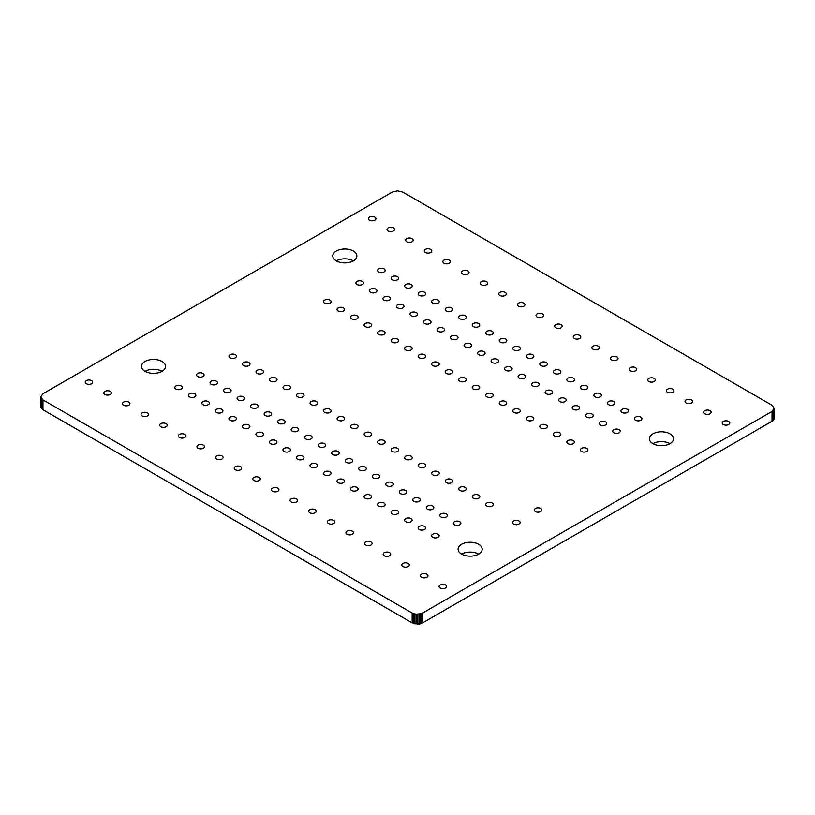 <?xml version="1.0" encoding="UTF-8"?>
<svg xmlns="http://www.w3.org/2000/svg" width="815" height="815" viewBox="0 0 815 815"><rect width="100%" height="100%" fill="white"/><g stroke="black" fill="none" stroke-linecap="round" stroke-linejoin="round"><path stroke-width="1.22" d="M774.25 408.356L774.107 419.032L772.039 421.263L421.681 623.424L421.681 613.593L416.017 614.245L412.156 613.053L42.961 399.9L40.75 396.813L42.961 393.737L392.168 192.116L397.506 190.842L402.844 192.116L772.039 405.269L774.25 408.356L772.039 411.432L421.681 613.593M421.681 623.424L420.377 623.821L420.377 613.99M422.832 622.884L422.832 613.053M420.377 623.821L418.961 624.076L418.961 614.245M418.961 624.076L412.156 622.884L42.961 409.731L40.893 407.5L40.75 396.813M162.042 371.314A12.042 6.948 0 0 0 145.009 371.314A12.042 6.948 0 0 0 158.13 372.822A12.042 6.948 0 0 0 165.567 366.404A12.042 6.948 0 0 0 153.526 359.446A12.042 6.948 0 0 0 141.484 366.404A12.042 6.948 0 0 0 145.009 371.314M353.343 260.871A12.042 6.948 0 0 0 336.31 260.871A12.042 6.948 0 0 0 349.431 262.379A12.042 6.948 0 0 0 356.868 255.951A12.042 6.948 0 0 0 344.827 249.003A12.042 6.948 0 0 0 332.785 255.951A12.042 6.948 0 0 0 336.31 260.871M478.66 554.118A12.042 6.948 0 0 0 461.636 554.118A12.042 6.948 0 0 0 474.758 555.626A12.042 6.948 0 0 0 482.185 549.198A12.042 6.948 0 0 0 470.143 542.25A12.042 6.948 0 0 0 458.101 549.198A12.042 6.948 0 0 0 461.636 554.118M669.961 443.666A12.042 6.948 0 0 0 652.937 443.666A12.042 6.948 0 0 0 666.059 445.173A12.042 6.948 0 0 0 673.496 438.755A12.042 6.948 0 0 0 661.454 431.797A12.042 6.948 0 0 0 649.412 438.755A12.042 6.948 0 0 0 652.937 443.666M86.288 383.712A3.759 2.17 0 0 0 90.383 384.181A3.759 2.17 0 0 0 92.706 382.174A3.759 2.17 0 0 0 88.947 380.004A3.759 2.17 0 0 0 85.188 382.174A3.759 2.17 0 0 0 86.288 383.712M104.911 394.47A3.759 2.17 0 0 0 109.016 394.939A3.759 2.17 0 0 0 111.339 392.932A3.759 2.17 0 0 0 107.57 390.762A3.759 2.17 0 0 0 103.811 392.932A3.759 2.17 0 0 0 104.911 394.47M123.534 405.218A3.759 2.17 0 0 0 127.639 405.687A3.759 2.17 0 0 0 129.962 403.68A3.759 2.17 0 0 0 126.203 401.51A3.759 2.17 0 0 0 122.433 403.68A3.759 2.17 0 0 0 123.534 405.218M142.167 415.976A3.759 2.17 0 0 0 146.262 416.445A3.759 2.17 0 0 0 148.585 414.438A3.759 2.17 0 0 0 144.826 412.268A3.759 2.17 0 0 0 141.056 414.438A3.759 2.17 0 0 0 142.167 415.976M160.789 426.724A3.759 2.17 0 0 0 164.885 427.192A3.759 2.17 0 0 0 167.207 425.186A3.759 2.17 0 0 0 163.448 423.016A3.759 2.17 0 0 0 159.689 425.186A3.759 2.17 0 0 0 160.789 426.724M175.928 389.04A3.759 2.17 0 0 0 180.023 389.519A3.759 2.17 0 0 0 182.346 387.512A3.759 2.17 0 0 0 178.587 385.332A3.759 2.17 0 0 0 174.828 387.512A3.759 2.17 0 0 0 175.928 389.04M189.447 396.844A3.759 2.17 0 0 0 193.542 397.323A3.759 2.17 0 0 0 195.865 395.316A3.759 2.17 0 0 0 192.106 393.136A3.759 2.17 0 0 0 188.336 395.316A3.759 2.17 0 0 0 189.447 396.844M197.638 376.51A3.759 2.17 0 0 0 201.743 376.978A3.759 2.17 0 0 0 204.066 374.971A3.759 2.17 0 0 0 200.296 372.801A3.759 2.17 0 0 0 196.537 374.971A3.759 2.17 0 0 0 197.638 376.51M211.156 384.313A3.759 2.17 0 0 0 215.252 384.782A3.759 2.17 0 0 0 217.574 382.775A3.759 2.17 0 0 0 213.815 380.605A3.759 2.17 0 0 0 210.056 382.775A3.759 2.17 0 0 0 211.156 384.313M202.955 404.647A3.759 2.17 0 0 0 207.061 405.126A3.759 2.17 0 0 0 209.384 403.109A3.759 2.17 0 0 0 205.625 400.939A3.759 2.17 0 0 0 201.855 403.109A3.759 2.17 0 0 0 202.955 404.647M224.675 392.117A3.759 2.17 0 0 0 228.77 392.586A3.759 2.17 0 0 0 231.093 390.579A3.759 2.17 0 0 0 227.334 388.409A3.759 2.17 0 0 0 223.565 390.579A3.759 2.17 0 0 0 224.675 392.117M230.075 357.785A3.759 2.17 0 0 0 234.17 358.254A3.759 2.17 0 0 0 236.493 356.247A3.759 2.17 0 0 0 232.733 354.077A3.759 2.17 0 0 0 228.974 356.247A3.759 2.17 0 0 0 230.075 357.785M243.583 365.589A3.759 2.17 0 0 0 247.689 366.057A3.759 2.17 0 0 0 250.011 364.05A3.759 2.17 0 0 0 246.252 361.88A3.759 2.17 0 0 0 242.483 364.05A3.759 2.17 0 0 0 243.583 365.589M257.102 373.392A3.759 2.17 0 0 0 261.207 373.861A3.759 2.17 0 0 0 263.53 371.854A3.759 2.17 0 0 0 259.761 369.684A3.759 2.17 0 0 0 256.002 371.854A3.759 2.17 0 0 0 257.102 373.392M179.412 437.482A3.759 2.17 0 0 0 183.518 437.95A3.759 2.17 0 0 0 185.84 435.944A3.759 2.17 0 0 0 182.071 433.774A3.759 2.17 0 0 0 178.312 435.944A3.759 2.17 0 0 0 179.412 437.482M198.035 448.23A3.759 2.17 0 0 0 202.14 448.698A3.759 2.17 0 0 0 204.463 446.691A3.759 2.17 0 0 0 200.694 444.521A3.759 2.17 0 0 0 196.935 446.691A3.759 2.17 0 0 0 198.035 448.23M216.658 458.988A3.759 2.17 0 0 0 220.763 459.456A3.759 2.17 0 0 0 223.086 457.449A3.759 2.17 0 0 0 219.327 455.279A3.759 2.17 0 0 0 215.557 457.449A3.759 2.17 0 0 0 216.658 458.988M216.474 412.451A3.759 2.17 0 0 0 220.58 412.93A3.759 2.17 0 0 0 222.903 410.913A3.759 2.17 0 0 0 219.133 408.743A3.759 2.17 0 0 0 215.374 410.913A3.759 2.17 0 0 0 216.474 412.451M229.993 420.255A3.759 2.17 0 0 0 234.088 420.734A3.759 2.17 0 0 0 236.411 418.716A3.759 2.17 0 0 0 232.652 416.547A3.759 2.17 0 0 0 228.893 418.716A3.759 2.17 0 0 0 229.993 420.255M238.184 399.921A3.759 2.17 0 0 0 242.289 400.389A3.759 2.17 0 0 0 244.612 398.382A3.759 2.17 0 0 0 240.843 396.212A3.759 2.17 0 0 0 237.084 398.382A3.759 2.17 0 0 0 238.184 399.921M251.703 407.724A3.759 2.17 0 0 0 255.808 408.193A3.759 2.17 0 0 0 258.131 406.186A3.759 2.17 0 0 0 254.362 404.016A3.759 2.17 0 0 0 250.602 406.186A3.759 2.17 0 0 0 251.703 407.724M243.512 428.058A3.759 2.17 0 0 0 247.607 428.527A3.759 2.17 0 0 0 249.93 426.52A3.759 2.17 0 0 0 246.171 424.35A3.759 2.17 0 0 0 242.401 426.52A3.759 2.17 0 0 0 243.512 428.058M257.02 435.862A3.759 2.17 0 0 0 261.126 436.331A3.759 2.17 0 0 0 263.449 434.324A3.759 2.17 0 0 0 259.69 432.154A3.759 2.17 0 0 0 255.92 434.324A3.759 2.17 0 0 0 257.02 435.862M265.221 415.528A3.759 2.17 0 0 0 269.317 415.996A3.759 2.17 0 0 0 271.639 413.989A3.759 2.17 0 0 0 267.88 411.82A3.759 2.17 0 0 0 264.121 413.989A3.759 2.17 0 0 0 265.221 415.528M278.74 423.331A3.759 2.17 0 0 0 282.836 423.8A3.759 2.17 0 0 0 285.158 421.793A3.759 2.17 0 0 0 281.399 419.623A3.759 2.17 0 0 0 277.63 421.793A3.759 2.17 0 0 0 278.74 423.331M235.291 469.735A3.759 2.17 0 0 0 239.386 470.204A3.759 2.17 0 0 0 241.709 468.197A3.759 2.17 0 0 0 237.949 466.027A3.759 2.17 0 0 0 234.18 468.197A3.759 2.17 0 0 0 235.291 469.735M253.913 480.493A3.759 2.17 0 0 0 258.009 480.962A3.759 2.17 0 0 0 260.331 478.955A3.759 2.17 0 0 0 256.572 476.785A3.759 2.17 0 0 0 252.813 478.955A3.759 2.17 0 0 0 253.913 480.493M270.539 443.666A3.759 2.17 0 0 0 274.645 444.134A3.759 2.17 0 0 0 276.968 442.127A3.759 2.17 0 0 0 273.198 439.957A3.759 2.17 0 0 0 269.439 442.127A3.759 2.17 0 0 0 270.539 443.666M292.249 431.135A3.759 2.17 0 0 0 296.354 431.604A3.759 2.17 0 0 0 298.677 429.597A3.759 2.17 0 0 0 294.908 427.427A3.759 2.17 0 0 0 291.149 429.597A3.759 2.17 0 0 0 292.249 431.135M284.058 451.469A3.759 2.17 0 0 0 288.153 451.938A3.759 2.17 0 0 0 290.476 449.931A3.759 2.17 0 0 0 286.717 447.761A3.759 2.17 0 0 0 282.958 449.931A3.759 2.17 0 0 0 284.058 451.469M297.577 459.273A3.759 2.17 0 0 0 301.672 459.741A3.759 2.17 0 0 0 303.995 457.735A3.759 2.17 0 0 0 300.236 455.565A3.759 2.17 0 0 0 296.466 457.735A3.759 2.17 0 0 0 297.577 459.273M305.768 438.939A3.759 2.17 0 0 0 309.873 439.407A3.759 2.17 0 0 0 312.196 437.4A3.759 2.17 0 0 0 308.427 435.23A3.759 2.17 0 0 0 304.667 437.4A3.759 2.17 0 0 0 305.768 438.939M319.286 446.742A3.759 2.17 0 0 0 323.382 447.211A3.759 2.17 0 0 0 325.705 445.204A3.759 2.17 0 0 0 321.945 443.034A3.759 2.17 0 0 0 318.186 445.204A3.759 2.17 0 0 0 319.286 446.742M270.621 381.196A3.759 2.17 0 0 0 274.716 381.664A3.759 2.17 0 0 0 277.049 379.658A3.759 2.17 0 0 0 273.28 377.488A3.759 2.17 0 0 0 269.521 379.658A3.759 2.17 0 0 0 270.621 381.196M284.14 389A3.759 2.17 0 0 0 288.235 389.468A3.759 2.17 0 0 0 290.558 387.461A3.759 2.17 0 0 0 286.798 385.291A3.759 2.17 0 0 0 283.039 387.461A3.759 2.17 0 0 0 284.14 389M297.648 396.803A3.759 2.17 0 0 0 301.754 397.272A3.759 2.17 0 0 0 304.077 395.265A3.759 2.17 0 0 0 300.317 393.095A3.759 2.17 0 0 0 296.548 395.265A3.759 2.17 0 0 0 297.648 396.803M311.167 404.607A3.759 2.17 0 0 0 315.273 405.075A3.759 2.17 0 0 0 317.595 403.068A3.759 2.17 0 0 0 313.826 400.899A3.759 2.17 0 0 0 310.067 403.068A3.759 2.17 0 0 0 311.167 404.607M324.686 412.41A3.759 2.17 0 0 0 328.791 412.879A3.759 2.17 0 0 0 331.114 410.872A3.759 2.17 0 0 0 327.345 408.702A3.759 2.17 0 0 0 323.586 410.872A3.759 2.17 0 0 0 324.686 412.41M338.205 420.214A3.759 2.17 0 0 0 342.3 420.683A3.759 2.17 0 0 0 344.623 418.676A3.759 2.17 0 0 0 340.864 416.506A3.759 2.17 0 0 0 337.104 418.676A3.759 2.17 0 0 0 338.205 420.214M351.723 428.018A3.759 2.17 0 0 0 355.819 428.486A3.759 2.17 0 0 0 358.142 426.479A3.759 2.17 0 0 0 354.382 424.309A3.759 2.17 0 0 0 350.613 426.479A3.759 2.17 0 0 0 351.723 428.018M324.635 303.19A3.759 2.17 0 0 0 328.73 303.659A3.759 2.17 0 0 0 331.053 301.652A3.759 2.17 0 0 0 327.294 299.482A3.759 2.17 0 0 0 323.535 301.652A3.759 2.17 0 0 0 324.635 303.19M338.154 310.994A3.759 2.17 0 0 0 342.249 311.462A3.759 2.17 0 0 0 344.572 309.456A3.759 2.17 0 0 0 340.813 307.286A3.759 2.17 0 0 0 337.043 309.456A3.759 2.17 0 0 0 338.154 310.994M351.662 318.797A3.759 2.17 0 0 0 355.768 319.266A3.759 2.17 0 0 0 358.091 317.259A3.759 2.17 0 0 0 354.321 315.089A3.759 2.17 0 0 0 350.562 317.259A3.759 2.17 0 0 0 351.662 318.797M369.49 220.203A3.759 2.17 0 0 0 373.596 220.682A3.759 2.17 0 0 0 375.919 218.675A3.759 2.17 0 0 0 372.149 216.495A3.759 2.17 0 0 0 368.39 218.675A3.759 2.17 0 0 0 369.49 220.203M388.113 230.961A3.759 2.17 0 0 0 392.219 231.429A3.759 2.17 0 0 0 394.541 229.422A3.759 2.17 0 0 0 390.782 227.253A3.759 2.17 0 0 0 387.013 229.422A3.759 2.17 0 0 0 388.113 230.961M406.746 241.709A3.759 2.17 0 0 0 410.841 242.187A3.759 2.17 0 0 0 413.164 240.18A3.759 2.17 0 0 0 409.405 238A3.759 2.17 0 0 0 405.636 240.18A3.759 2.17 0 0 0 406.746 241.709M357.011 284.496A3.759 2.17 0 0 0 361.116 284.965A3.759 2.17 0 0 0 363.439 282.958A3.759 2.17 0 0 0 359.67 280.788A3.759 2.17 0 0 0 355.911 282.958A3.759 2.17 0 0 0 357.011 284.496M370.53 292.3A3.759 2.17 0 0 0 374.635 292.768A3.759 2.17 0 0 0 376.958 290.761A3.759 2.17 0 0 0 373.189 288.591A3.759 2.17 0 0 0 369.429 290.761A3.759 2.17 0 0 0 370.53 292.3M378.72 271.955A3.759 2.17 0 0 0 382.826 272.434A3.759 2.17 0 0 0 385.149 270.427A3.759 2.17 0 0 0 381.389 268.247A3.759 2.17 0 0 0 377.62 270.427A3.759 2.17 0 0 0 378.72 271.955M392.239 279.759A3.759 2.17 0 0 0 396.345 280.238A3.759 2.17 0 0 0 398.667 278.231A3.759 2.17 0 0 0 394.898 276.051A3.759 2.17 0 0 0 391.139 278.231A3.759 2.17 0 0 0 392.239 279.759M384.048 300.103A3.759 2.17 0 0 0 388.144 300.572A3.759 2.17 0 0 0 390.466 298.565A3.759 2.17 0 0 0 386.707 296.395A3.759 2.17 0 0 0 382.948 298.565A3.759 2.17 0 0 0 384.048 300.103M405.758 287.563A3.759 2.17 0 0 0 409.853 288.041A3.759 2.17 0 0 0 412.176 286.034A3.759 2.17 0 0 0 408.417 283.854A3.759 2.17 0 0 0 404.658 286.034A3.759 2.17 0 0 0 405.758 287.563M425.369 252.467A3.759 2.17 0 0 0 429.464 252.935A3.759 2.17 0 0 0 431.787 250.928A3.759 2.17 0 0 0 428.028 248.758A3.759 2.17 0 0 0 424.269 250.928A3.759 2.17 0 0 0 425.369 252.467M443.992 263.214A3.759 2.17 0 0 0 448.087 263.693A3.759 2.17 0 0 0 450.42 261.686A3.759 2.17 0 0 0 446.651 259.506A3.759 2.17 0 0 0 442.891 261.686A3.759 2.17 0 0 0 443.992 263.214M365.181 326.601A3.759 2.17 0 0 0 369.287 327.07A3.759 2.17 0 0 0 371.609 325.063A3.759 2.17 0 0 0 367.84 322.893A3.759 2.17 0 0 0 364.081 325.063A3.759 2.17 0 0 0 365.181 326.601M378.7 334.405A3.759 2.17 0 0 0 382.795 334.873A3.759 2.17 0 0 0 385.118 332.866A3.759 2.17 0 0 0 381.359 330.696A3.759 2.17 0 0 0 377.6 332.866A3.759 2.17 0 0 0 378.7 334.405M392.219 342.208A3.759 2.17 0 0 0 396.314 342.677A3.759 2.17 0 0 0 398.637 340.67A3.759 2.17 0 0 0 394.878 338.5A3.759 2.17 0 0 0 391.108 340.67A3.759 2.17 0 0 0 392.219 342.208M405.727 350.012A3.759 2.17 0 0 0 409.833 350.481A3.759 2.17 0 0 0 412.156 348.474A3.759 2.17 0 0 0 408.386 346.304A3.759 2.17 0 0 0 404.627 348.474A3.759 2.17 0 0 0 405.727 350.012M419.246 357.816A3.759 2.17 0 0 0 423.352 358.284A3.759 2.17 0 0 0 425.674 356.277A3.759 2.17 0 0 0 421.905 354.107A3.759 2.17 0 0 0 418.146 356.277A3.759 2.17 0 0 0 419.246 357.816M432.765 365.619A3.759 2.17 0 0 0 436.86 366.088A3.759 2.17 0 0 0 439.183 364.081A3.759 2.17 0 0 0 435.424 361.911A3.759 2.17 0 0 0 431.665 364.081A3.759 2.17 0 0 0 432.765 365.619M446.284 373.423A3.759 2.17 0 0 0 450.379 373.891A3.759 2.17 0 0 0 452.702 371.885A3.759 2.17 0 0 0 448.943 369.715A3.759 2.17 0 0 0 445.173 371.885A3.759 2.17 0 0 0 446.284 373.423M397.567 307.907A3.759 2.17 0 0 0 401.663 308.376A3.759 2.17 0 0 0 403.985 306.369A3.759 2.17 0 0 0 400.226 304.199A3.759 2.17 0 0 0 396.457 306.369A3.759 2.17 0 0 0 397.567 307.907M411.076 315.711A3.759 2.17 0 0 0 415.181 316.179A3.759 2.17 0 0 0 417.504 314.172A3.759 2.17 0 0 0 413.735 312.002A3.759 2.17 0 0 0 409.976 314.172A3.759 2.17 0 0 0 411.076 315.711M419.277 295.366A3.759 2.17 0 0 0 423.372 295.845A3.759 2.17 0 0 0 425.695 293.838A3.759 2.17 0 0 0 421.936 291.658A3.759 2.17 0 0 0 418.177 293.838A3.759 2.17 0 0 0 419.277 295.366M432.785 303.17A3.759 2.17 0 0 0 436.891 303.649A3.759 2.17 0 0 0 439.214 301.642A3.759 2.17 0 0 0 435.454 299.462A3.759 2.17 0 0 0 431.685 301.642A3.759 2.17 0 0 0 432.785 303.17M424.595 323.514A3.759 2.17 0 0 0 428.7 323.983A3.759 2.17 0 0 0 431.023 321.976A3.759 2.17 0 0 0 427.254 319.806A3.759 2.17 0 0 0 423.494 321.976A3.759 2.17 0 0 0 424.595 323.514M438.113 331.318A3.759 2.17 0 0 0 442.209 331.787A3.759 2.17 0 0 0 444.532 329.78A3.759 2.17 0 0 0 440.772 327.61A3.759 2.17 0 0 0 437.013 329.78A3.759 2.17 0 0 0 438.113 331.318M446.304 310.973A3.759 2.17 0 0 0 450.41 311.452A3.759 2.17 0 0 0 452.733 309.445A3.759 2.17 0 0 0 448.963 307.265A3.759 2.17 0 0 0 445.204 309.445A3.759 2.17 0 0 0 446.304 310.973M459.823 318.777A3.759 2.17 0 0 0 463.918 319.256A3.759 2.17 0 0 0 466.241 317.249A3.759 2.17 0 0 0 462.482 315.069A3.759 2.17 0 0 0 458.723 317.249A3.759 2.17 0 0 0 459.823 318.777M462.614 273.972A3.759 2.17 0 0 0 466.72 274.441A3.759 2.17 0 0 0 469.043 272.434A3.759 2.17 0 0 0 465.273 270.264A3.759 2.17 0 0 0 461.514 272.434A3.759 2.17 0 0 0 462.614 273.972M481.237 284.72A3.759 2.17 0 0 0 485.343 285.199A3.759 2.17 0 0 0 487.665 283.192A3.759 2.17 0 0 0 483.906 281.012A3.759 2.17 0 0 0 480.137 283.192A3.759 2.17 0 0 0 481.237 284.72M499.87 295.478A3.759 2.17 0 0 0 503.965 295.947A3.759 2.17 0 0 0 506.288 293.94A3.759 2.17 0 0 0 502.529 291.77A3.759 2.17 0 0 0 498.76 293.94A3.759 2.17 0 0 0 499.87 295.478M451.632 339.122A3.759 2.17 0 0 0 455.728 339.59A3.759 2.17 0 0 0 458.05 337.583A3.759 2.17 0 0 0 454.291 335.413A3.759 2.17 0 0 0 450.522 337.583A3.759 2.17 0 0 0 451.632 339.122M473.342 326.581A3.759 2.17 0 0 0 477.437 327.06A3.759 2.17 0 0 0 479.76 325.053A3.759 2.17 0 0 0 476.001 322.872A3.759 2.17 0 0 0 472.242 325.053A3.759 2.17 0 0 0 473.342 326.581M465.141 346.925A3.759 2.17 0 0 0 469.246 347.394A3.759 2.17 0 0 0 471.569 345.387A3.759 2.17 0 0 0 467.8 343.217A3.759 2.17 0 0 0 464.041 345.387A3.759 2.17 0 0 0 465.141 346.925M478.66 354.729A3.759 2.17 0 0 0 482.765 355.197A3.759 2.17 0 0 0 485.088 353.19A3.759 2.17 0 0 0 481.319 351.021A3.759 2.17 0 0 0 477.559 353.19A3.759 2.17 0 0 0 478.66 354.729M486.85 334.384A3.759 2.17 0 0 0 490.956 334.863A3.759 2.17 0 0 0 493.279 332.856A3.759 2.17 0 0 0 489.52 330.676A3.759 2.17 0 0 0 485.75 332.856A3.759 2.17 0 0 0 486.85 334.384M500.369 342.188A3.759 2.17 0 0 0 504.475 342.667A3.759 2.17 0 0 0 506.798 340.66A3.759 2.17 0 0 0 503.028 338.48A3.759 2.17 0 0 0 499.269 340.66A3.759 2.17 0 0 0 500.369 342.188M518.493 306.226A3.759 2.17 0 0 0 522.588 306.705A3.759 2.17 0 0 0 524.911 304.698A3.759 2.17 0 0 0 521.152 302.518A3.759 2.17 0 0 0 517.393 304.698A3.759 2.17 0 0 0 518.493 306.226M537.116 316.984A3.759 2.17 0 0 0 541.221 317.453A3.759 2.17 0 0 0 543.544 315.446A3.759 2.17 0 0 0 539.775 313.276A3.759 2.17 0 0 0 536.015 315.446A3.759 2.17 0 0 0 537.116 316.984M272.536 491.241A3.759 2.17 0 0 0 276.642 491.71A3.759 2.17 0 0 0 278.964 489.703A3.759 2.17 0 0 0 275.195 487.533A3.759 2.17 0 0 0 271.436 489.703A3.759 2.17 0 0 0 272.536 491.241M291.159 501.999A3.759 2.17 0 0 0 295.264 502.468A3.759 2.17 0 0 0 297.587 500.461A3.759 2.17 0 0 0 293.818 498.291A3.759 2.17 0 0 0 290.059 500.461A3.759 2.17 0 0 0 291.159 501.999M311.086 467.077A3.759 2.17 0 0 0 315.191 467.545A3.759 2.17 0 0 0 317.514 465.538A3.759 2.17 0 0 0 313.755 463.368A3.759 2.17 0 0 0 309.985 465.538A3.759 2.17 0 0 0 311.086 467.077M324.604 474.88A3.759 2.17 0 0 0 328.71 475.349A3.759 2.17 0 0 0 331.033 473.342A3.759 2.17 0 0 0 327.263 471.172A3.759 2.17 0 0 0 323.504 473.342A3.759 2.17 0 0 0 324.604 474.88M332.805 454.546A3.759 2.17 0 0 0 336.901 455.014A3.759 2.17 0 0 0 339.223 453.008A3.759 2.17 0 0 0 335.464 450.838A3.759 2.17 0 0 0 331.695 453.008A3.759 2.17 0 0 0 332.805 454.546M346.314 462.349A3.759 2.17 0 0 0 350.419 462.818A3.759 2.17 0 0 0 352.742 460.811A3.759 2.17 0 0 0 348.983 458.641A3.759 2.17 0 0 0 345.214 460.811A3.759 2.17 0 0 0 346.314 462.349M338.123 482.684A3.759 2.17 0 0 0 342.219 483.152A3.759 2.17 0 0 0 344.541 481.145A3.759 2.17 0 0 0 340.782 478.976A3.759 2.17 0 0 0 337.023 481.145A3.759 2.17 0 0 0 338.123 482.684M359.833 470.153A3.759 2.17 0 0 0 363.938 470.622A3.759 2.17 0 0 0 366.261 468.615A3.759 2.17 0 0 0 362.492 466.445A3.759 2.17 0 0 0 358.732 468.615A3.759 2.17 0 0 0 359.833 470.153M309.781 512.747A3.759 2.17 0 0 0 313.887 513.216A3.759 2.17 0 0 0 316.21 511.209A3.759 2.17 0 0 0 312.451 509.039A3.759 2.17 0 0 0 308.681 511.209A3.759 2.17 0 0 0 309.781 512.747M328.414 523.505A3.759 2.17 0 0 0 332.51 523.974A3.759 2.17 0 0 0 334.833 521.967A3.759 2.17 0 0 0 331.073 519.797A3.759 2.17 0 0 0 327.304 521.967A3.759 2.17 0 0 0 328.414 523.505M347.037 534.253A3.759 2.17 0 0 0 351.133 534.721A3.759 2.17 0 0 0 353.455 532.715A3.759 2.17 0 0 0 349.696 530.545A3.759 2.17 0 0 0 345.937 532.715A3.759 2.17 0 0 0 347.037 534.253M351.642 490.487A3.759 2.17 0 0 0 355.737 490.956A3.759 2.17 0 0 0 358.06 488.949A3.759 2.17 0 0 0 354.301 486.779A3.759 2.17 0 0 0 350.542 488.949A3.759 2.17 0 0 0 351.642 490.487M365.151 498.291A3.759 2.17 0 0 0 369.256 498.76A3.759 2.17 0 0 0 371.579 496.753A3.759 2.17 0 0 0 367.82 494.583A3.759 2.17 0 0 0 364.05 496.753A3.759 2.17 0 0 0 365.151 498.291M373.352 477.957A3.759 2.17 0 0 0 377.447 478.425A3.759 2.17 0 0 0 379.77 476.418A3.759 2.17 0 0 0 376.01 474.248A3.759 2.17 0 0 0 372.251 476.418A3.759 2.17 0 0 0 373.352 477.957M386.87 485.76A3.759 2.17 0 0 0 390.966 486.229A3.759 2.17 0 0 0 393.288 484.222A3.759 2.17 0 0 0 389.529 482.052A3.759 2.17 0 0 0 385.76 484.222A3.759 2.17 0 0 0 386.87 485.76M378.669 506.095A3.759 2.17 0 0 0 382.775 506.563A3.759 2.17 0 0 0 385.098 504.556A3.759 2.17 0 0 0 381.328 502.386A3.759 2.17 0 0 0 377.569 504.556A3.759 2.17 0 0 0 378.669 506.095M392.188 513.898A3.759 2.17 0 0 0 396.284 514.367A3.759 2.17 0 0 0 398.606 512.36A3.759 2.17 0 0 0 394.847 510.19A3.759 2.17 0 0 0 391.088 512.36A3.759 2.17 0 0 0 392.188 513.898M400.379 493.564A3.759 2.17 0 0 0 404.485 494.033A3.759 2.17 0 0 0 406.807 492.026A3.759 2.17 0 0 0 403.048 489.856A3.759 2.17 0 0 0 399.279 492.026A3.759 2.17 0 0 0 400.379 493.564M413.898 501.368A3.759 2.17 0 0 0 418.003 501.836A3.759 2.17 0 0 0 420.326 499.829A3.759 2.17 0 0 0 416.557 497.659A3.759 2.17 0 0 0 412.798 499.829A3.759 2.17 0 0 0 413.898 501.368M365.232 435.821A3.759 2.17 0 0 0 369.338 436.29A3.759 2.17 0 0 0 371.66 434.283A3.759 2.17 0 0 0 367.891 432.113A3.759 2.17 0 0 0 364.132 434.283A3.759 2.17 0 0 0 365.232 435.821M378.751 443.625A3.759 2.17 0 0 0 382.856 444.094A3.759 2.17 0 0 0 385.179 442.087A3.759 2.17 0 0 0 381.41 439.917A3.759 2.17 0 0 0 377.651 442.087A3.759 2.17 0 0 0 378.751 443.625M392.27 451.429A3.759 2.17 0 0 0 396.365 451.897A3.759 2.17 0 0 0 398.688 449.89A3.759 2.17 0 0 0 394.929 447.72A3.759 2.17 0 0 0 391.169 449.89A3.759 2.17 0 0 0 392.27 451.429M405.788 459.232A3.759 2.17 0 0 0 409.884 459.701A3.759 2.17 0 0 0 412.207 457.694A3.759 2.17 0 0 0 408.447 455.524A3.759 2.17 0 0 0 404.678 457.694A3.759 2.17 0 0 0 405.788 459.232M419.297 467.036A3.759 2.17 0 0 0 423.403 467.504A3.759 2.17 0 0 0 425.725 465.497A3.759 2.17 0 0 0 421.956 463.328A3.759 2.17 0 0 0 418.197 465.497A3.759 2.17 0 0 0 419.297 467.036M432.816 474.839A3.759 2.17 0 0 0 436.922 475.308A3.759 2.17 0 0 0 439.244 473.301A3.759 2.17 0 0 0 435.475 471.131A3.759 2.17 0 0 0 431.716 473.301A3.759 2.17 0 0 0 432.816 474.839M446.335 482.643A3.759 2.17 0 0 0 450.43 483.112A3.759 2.17 0 0 0 452.753 481.105A3.759 2.17 0 0 0 448.994 478.935A3.759 2.17 0 0 0 445.235 481.105A3.759 2.17 0 0 0 446.335 482.643M365.66 545.011A3.759 2.17 0 0 0 369.765 545.48A3.759 2.17 0 0 0 372.088 543.473A3.759 2.17 0 0 0 368.319 541.303A3.759 2.17 0 0 0 364.56 543.473A3.759 2.17 0 0 0 365.66 545.011M384.283 555.759A3.759 2.17 0 0 0 388.388 556.227A3.759 2.17 0 0 0 390.711 554.22A3.759 2.17 0 0 0 386.942 552.05A3.759 2.17 0 0 0 383.182 554.22A3.759 2.17 0 0 0 384.283 555.759M405.707 521.702A3.759 2.17 0 0 0 409.802 522.17A3.759 2.17 0 0 0 412.125 520.164A3.759 2.17 0 0 0 408.366 517.994A3.759 2.17 0 0 0 404.607 520.164A3.759 2.17 0 0 0 405.707 521.702M427.417 509.171A3.759 2.17 0 0 0 431.512 509.64A3.759 2.17 0 0 0 433.835 507.633A3.759 2.17 0 0 0 430.076 505.463A3.759 2.17 0 0 0 426.316 507.633A3.759 2.17 0 0 0 427.417 509.171M419.216 529.505A3.759 2.17 0 0 0 423.321 529.974A3.759 2.17 0 0 0 425.644 527.967A3.759 2.17 0 0 0 421.885 525.797A3.759 2.17 0 0 0 418.115 527.967A3.759 2.17 0 0 0 419.216 529.505M432.734 537.309A3.759 2.17 0 0 0 436.84 537.778A3.759 2.17 0 0 0 439.163 535.771A3.759 2.17 0 0 0 435.393 533.601A3.759 2.17 0 0 0 431.634 535.771A3.759 2.17 0 0 0 432.734 537.309M440.935 516.975A3.759 2.17 0 0 0 445.031 517.444A3.759 2.17 0 0 0 447.353 515.437A3.759 2.17 0 0 0 443.594 513.267A3.759 2.17 0 0 0 439.825 515.437A3.759 2.17 0 0 0 440.935 516.975M454.444 524.779A3.759 2.17 0 0 0 458.55 525.247A3.759 2.17 0 0 0 460.872 523.24A3.759 2.17 0 0 0 457.113 521.07A3.759 2.17 0 0 0 453.344 523.24A3.759 2.17 0 0 0 454.444 524.779M402.905 566.517A3.759 2.17 0 0 0 407.011 566.985A3.759 2.17 0 0 0 409.334 564.978A3.759 2.17 0 0 0 405.575 562.808A3.759 2.17 0 0 0 401.805 564.978A3.759 2.17 0 0 0 402.905 566.517M421.538 577.264A3.759 2.17 0 0 0 425.634 577.733A3.759 2.17 0 0 0 427.957 575.726A3.759 2.17 0 0 0 424.197 573.556A3.759 2.17 0 0 0 420.438 575.726A3.759 2.17 0 0 0 421.538 577.264M440.161 588.023A3.759 2.17 0 0 0 444.257 588.491A3.759 2.17 0 0 0 446.579 586.484A3.759 2.17 0 0 0 442.82 584.314A3.759 2.17 0 0 0 439.061 586.484A3.759 2.17 0 0 0 440.161 588.023M459.854 490.447A3.759 2.17 0 0 0 463.949 490.915A3.759 2.17 0 0 0 466.272 488.908A3.759 2.17 0 0 0 462.513 486.738A3.759 2.17 0 0 0 458.743 488.908A3.759 2.17 0 0 0 459.854 490.447M473.362 498.25A3.759 2.17 0 0 0 477.468 498.719A3.759 2.17 0 0 0 479.791 496.712A3.759 2.17 0 0 0 476.021 494.542A3.759 2.17 0 0 0 472.262 496.712A3.759 2.17 0 0 0 473.362 498.25M486.881 506.054A3.759 2.17 0 0 0 490.987 506.523A3.759 2.17 0 0 0 493.309 504.516A3.759 2.17 0 0 0 489.54 502.346A3.759 2.17 0 0 0 485.781 504.516A3.759 2.17 0 0 0 486.881 506.054M513.674 524.065A3.759 2.17 0 0 0 517.78 524.544A3.759 2.17 0 0 0 520.102 522.537A3.759 2.17 0 0 0 516.333 520.357A3.759 2.17 0 0 0 512.574 522.537A3.759 2.17 0 0 0 513.674 524.065M535.384 511.535A3.759 2.17 0 0 0 539.489 512.003A3.759 2.17 0 0 0 541.812 509.996A3.759 2.17 0 0 0 538.043 507.827A3.759 2.17 0 0 0 534.283 509.996A3.759 2.17 0 0 0 535.384 511.535M459.792 381.226A3.759 2.17 0 0 0 463.898 381.695A3.759 2.17 0 0 0 466.221 379.688A3.759 2.17 0 0 0 462.462 377.518A3.759 2.17 0 0 0 458.692 379.688A3.759 2.17 0 0 0 459.792 381.226M473.311 389.03A3.759 2.17 0 0 0 477.417 389.499A3.759 2.17 0 0 0 479.74 387.492A3.759 2.17 0 0 0 475.97 385.322A3.759 2.17 0 0 0 472.211 387.492A3.759 2.17 0 0 0 473.311 389.03M486.83 396.834A3.759 2.17 0 0 0 490.925 397.302A3.759 2.17 0 0 0 493.248 395.295A3.759 2.17 0 0 0 489.489 393.125A3.759 2.17 0 0 0 485.73 395.295A3.759 2.17 0 0 0 486.83 396.834M500.349 404.637A3.759 2.17 0 0 0 504.444 405.106A3.759 2.17 0 0 0 506.767 403.099A3.759 2.17 0 0 0 503.008 400.929A3.759 2.17 0 0 0 499.238 403.099A3.759 2.17 0 0 0 500.349 404.637M513.857 412.441A3.759 2.17 0 0 0 517.963 412.91A3.759 2.17 0 0 0 520.286 410.903A3.759 2.17 0 0 0 516.527 408.733A3.759 2.17 0 0 0 512.757 410.903A3.759 2.17 0 0 0 513.857 412.441M527.376 420.245A3.759 2.17 0 0 0 531.482 420.713A3.759 2.17 0 0 0 533.805 418.706A3.759 2.17 0 0 0 530.035 416.536A3.759 2.17 0 0 0 526.276 418.706A3.759 2.17 0 0 0 527.376 420.245M540.895 428.048A3.759 2.17 0 0 0 544.991 428.517A3.759 2.17 0 0 0 547.313 426.51A3.759 2.17 0 0 0 543.554 424.34A3.759 2.17 0 0 0 539.795 426.51A3.759 2.17 0 0 0 540.895 428.048M492.179 362.532A3.759 2.17 0 0 0 496.274 363.001A3.759 2.17 0 0 0 498.597 360.994A3.759 2.17 0 0 0 494.837 358.824A3.759 2.17 0 0 0 491.078 360.994A3.759 2.17 0 0 0 492.179 362.532M505.697 370.336A3.759 2.17 0 0 0 509.793 370.805A3.759 2.17 0 0 0 512.115 368.798A3.759 2.17 0 0 0 508.356 366.628A3.759 2.17 0 0 0 504.587 368.798A3.759 2.17 0 0 0 505.697 370.336M513.888 349.992A3.759 2.17 0 0 0 517.994 350.47A3.759 2.17 0 0 0 520.316 348.463A3.759 2.17 0 0 0 516.547 346.283A3.759 2.17 0 0 0 512.788 348.463A3.759 2.17 0 0 0 513.888 349.992M527.407 357.795A3.759 2.17 0 0 0 531.502 358.274A3.759 2.17 0 0 0 533.825 356.267A3.759 2.17 0 0 0 530.066 354.087A3.759 2.17 0 0 0 526.307 356.267A3.759 2.17 0 0 0 527.407 357.795M519.206 378.14A3.759 2.17 0 0 0 523.312 378.608A3.759 2.17 0 0 0 525.634 376.601A3.759 2.17 0 0 0 521.875 374.431A3.759 2.17 0 0 0 518.106 376.601A3.759 2.17 0 0 0 519.206 378.14M540.916 365.599A3.759 2.17 0 0 0 545.021 366.078A3.759 2.17 0 0 0 547.344 364.071A3.759 2.17 0 0 0 543.585 361.891A3.759 2.17 0 0 0 539.815 364.071A3.759 2.17 0 0 0 540.916 365.599M555.738 327.732A3.759 2.17 0 0 0 559.844 328.211A3.759 2.17 0 0 0 562.167 326.204A3.759 2.17 0 0 0 558.397 324.024A3.759 2.17 0 0 0 554.638 326.204A3.759 2.17 0 0 0 555.738 327.732M574.361 338.49A3.759 2.17 0 0 0 578.467 338.959A3.759 2.17 0 0 0 580.789 336.952A3.759 2.17 0 0 0 577.03 334.782A3.759 2.17 0 0 0 573.261 336.952A3.759 2.17 0 0 0 574.361 338.49M532.725 385.943A3.759 2.17 0 0 0 536.83 386.412A3.759 2.17 0 0 0 539.153 384.405A3.759 2.17 0 0 0 535.384 382.235A3.759 2.17 0 0 0 531.625 384.405A3.759 2.17 0 0 0 532.725 385.943M546.244 393.747A3.759 2.17 0 0 0 550.339 394.216A3.759 2.17 0 0 0 552.662 392.209A3.759 2.17 0 0 0 548.903 390.039A3.759 2.17 0 0 0 545.143 392.209A3.759 2.17 0 0 0 546.244 393.747M554.434 373.402A3.759 2.17 0 0 0 558.54 373.881A3.759 2.17 0 0 0 560.863 371.864A3.759 2.17 0 0 0 557.093 369.694A3.759 2.17 0 0 0 553.334 371.864A3.759 2.17 0 0 0 554.434 373.402M567.953 381.206A3.759 2.17 0 0 0 572.059 381.685A3.759 2.17 0 0 0 574.381 379.668A3.759 2.17 0 0 0 570.612 377.498A3.759 2.17 0 0 0 566.853 379.668A3.759 2.17 0 0 0 567.953 381.206M559.762 401.551A3.759 2.17 0 0 0 563.858 402.019A3.759 2.17 0 0 0 566.181 400.012A3.759 2.17 0 0 0 562.421 397.842A3.759 2.17 0 0 0 558.652 400.012A3.759 2.17 0 0 0 559.762 401.551M573.271 409.354A3.759 2.17 0 0 0 577.377 409.823A3.759 2.17 0 0 0 579.699 407.816A3.759 2.17 0 0 0 575.94 405.646A3.759 2.17 0 0 0 572.171 407.816A3.759 2.17 0 0 0 573.271 409.354M581.472 389.01A3.759 2.17 0 0 0 585.567 389.488A3.759 2.17 0 0 0 587.89 387.471A3.759 2.17 0 0 0 584.131 385.301A3.759 2.17 0 0 0 580.372 387.471A3.759 2.17 0 0 0 581.472 389.01M594.991 396.813A3.759 2.17 0 0 0 599.086 397.282A3.759 2.17 0 0 0 601.409 395.275A3.759 2.17 0 0 0 597.65 393.105A3.759 2.17 0 0 0 593.88 395.275A3.759 2.17 0 0 0 594.991 396.813M592.994 349.238A3.759 2.17 0 0 0 597.089 349.716A3.759 2.17 0 0 0 599.412 347.71A3.759 2.17 0 0 0 595.653 345.529A3.759 2.17 0 0 0 591.884 347.71A3.759 2.17 0 0 0 592.994 349.238M611.617 359.996A3.759 2.17 0 0 0 615.712 360.464A3.759 2.17 0 0 0 618.035 358.457A3.759 2.17 0 0 0 614.276 356.287A3.759 2.17 0 0 0 610.516 358.457A3.759 2.17 0 0 0 611.617 359.996M630.24 370.744A3.759 2.17 0 0 0 634.345 371.222A3.759 2.17 0 0 0 636.668 369.215A3.759 2.17 0 0 0 632.898 367.035A3.759 2.17 0 0 0 629.139 369.215A3.759 2.17 0 0 0 630.24 370.744M554.414 435.852A3.759 2.17 0 0 0 558.509 436.32A3.759 2.17 0 0 0 560.832 434.314A3.759 2.17 0 0 0 557.073 432.144A3.759 2.17 0 0 0 553.303 434.314A3.759 2.17 0 0 0 554.414 435.852M567.923 443.655A3.759 2.17 0 0 0 572.028 444.124A3.759 2.17 0 0 0 574.351 442.117A3.759 2.17 0 0 0 570.592 439.947A3.759 2.17 0 0 0 566.822 442.117A3.759 2.17 0 0 0 567.923 443.655M581.441 451.459A3.759 2.17 0 0 0 585.547 451.928A3.759 2.17 0 0 0 587.87 449.921A3.759 2.17 0 0 0 584.1 447.751A3.759 2.17 0 0 0 580.341 449.921A3.759 2.17 0 0 0 581.441 451.459M586.79 417.158A3.759 2.17 0 0 0 590.895 417.626A3.759 2.17 0 0 0 593.218 415.619A3.759 2.17 0 0 0 589.449 413.45A3.759 2.17 0 0 0 585.69 415.619A3.759 2.17 0 0 0 586.79 417.158M608.499 404.617A3.759 2.17 0 0 0 612.605 405.086A3.759 2.17 0 0 0 614.928 403.079A3.759 2.17 0 0 0 611.158 400.909A3.759 2.17 0 0 0 607.399 403.079A3.759 2.17 0 0 0 608.499 404.617M600.309 424.961A3.759 2.17 0 0 0 604.404 425.43A3.759 2.17 0 0 0 606.727 423.423A3.759 2.17 0 0 0 602.968 421.253A3.759 2.17 0 0 0 599.208 423.423A3.759 2.17 0 0 0 600.309 424.961M613.827 432.765A3.759 2.17 0 0 0 617.923 433.234A3.759 2.17 0 0 0 620.246 431.227A3.759 2.17 0 0 0 616.486 429.057A3.759 2.17 0 0 0 612.717 431.227A3.759 2.17 0 0 0 613.827 432.765M622.018 412.421A3.759 2.17 0 0 0 626.124 412.889A3.759 2.17 0 0 0 628.447 410.882A3.759 2.17 0 0 0 624.677 408.712A3.759 2.17 0 0 0 620.918 410.882A3.759 2.17 0 0 0 622.018 412.421M635.537 420.224A3.759 2.17 0 0 0 639.632 420.693A3.759 2.17 0 0 0 641.955 418.686A3.759 2.17 0 0 0 638.196 416.516A3.759 2.17 0 0 0 634.437 418.686A3.759 2.17 0 0 0 635.537 420.224M648.862 381.502A3.759 2.17 0 0 0 652.968 381.97A3.759 2.17 0 0 0 655.291 379.963A3.759 2.17 0 0 0 651.521 377.793A3.759 2.17 0 0 0 647.762 379.963A3.759 2.17 0 0 0 648.862 381.502M667.485 392.249A3.759 2.17 0 0 0 671.591 392.728A3.759 2.17 0 0 0 673.913 390.721A3.759 2.17 0 0 0 670.154 388.541A3.759 2.17 0 0 0 666.385 390.721A3.759 2.17 0 0 0 667.485 392.249M686.118 403.007A3.759 2.17 0 0 0 690.213 403.476A3.759 2.17 0 0 0 692.536 401.469A3.759 2.17 0 0 0 688.777 399.299A3.759 2.17 0 0 0 685.018 401.469A3.759 2.17 0 0 0 686.118 403.007M704.741 413.755A3.759 2.17 0 0 0 708.836 414.234A3.759 2.17 0 0 0 711.159 412.227A3.759 2.17 0 0 0 707.4 410.047A3.759 2.17 0 0 0 703.64 412.227A3.759 2.17 0 0 0 704.741 413.755M723.363 424.513A3.759 2.17 0 0 0 727.469 424.982A3.759 2.17 0 0 0 729.792 422.975A3.759 2.17 0 0 0 726.022 420.805A3.759 2.17 0 0 0 722.263 422.975A3.759 2.17 0 0 0 723.363 424.513M772.039 421.263L772.039 411.432M417.494 624.158L417.494 614.327M772.977 420.601L772.977 410.77M416.017 624.076L416.017 614.245M773.68 419.847L773.68 410.016M414.601 623.821L414.601 613.99M774.107 419.032L774.107 409.201M413.297 623.424L413.297 613.593M412.156 622.884L412.156 613.053M42.961 409.731L42.961 399.9M42.023 409.069L42.023 399.238M41.321 408.315L41.321 398.484M40.893 407.5L40.893 397.669"/></g></svg>
